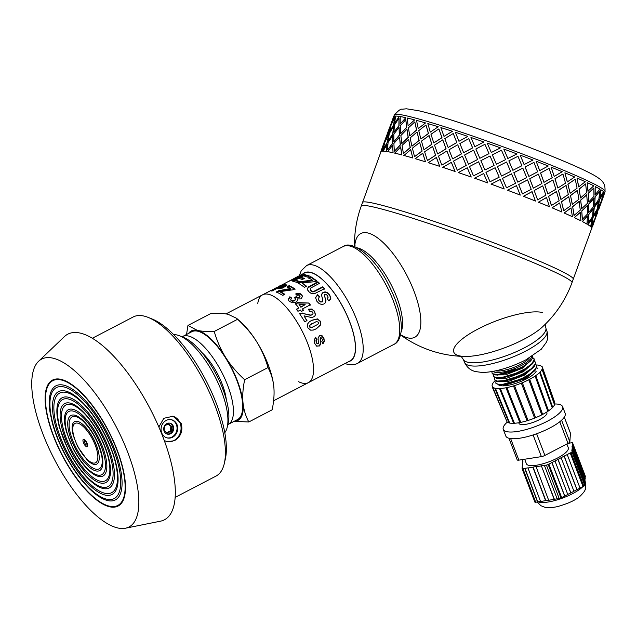 <?xml version="1.0" encoding="UTF-8"?>
<svg xmlns="http://www.w3.org/2000/svg" width="637" height="637" viewBox="0 0 637 637"><rect width="100%" height="100%" fill="white"/><g stroke="black" fill="none" stroke-linecap="round" stroke-linejoin="round"><path stroke-width="0.96" d="M234.384 421.2A50.45 18.616 -117.5 0 0 243.008 402.799A50.45 18.616 -117.5 0 0 225.729 357.54C230.626 365.272 236.932 372.669 244.648 379.74C242.904 388.323 242.363 396.015 243.008 402.799C243.692 409.559 245.619 415.961 248.796 421.981L272.174 409.806C273.91 401.214 274.459 393.531 273.806 386.747L273.751 386.157A50.45 18.616 62.5 0 0 256.528 341.488C251.631 333.756 245.325 326.351 237.609 319.28L236.574 318.285L228.189 314.336C223.953 313.372 218.34 313.014 211.341 313.253L187.963 325.435L197.382 330.38C201.618 331.344 207.232 331.702 214.231 331.463C217.034 341.098 220.864 349.785 225.729 357.54A50.45 18.616 -117.5 0 0 197.382 330.38A50.45 18.616 -117.5 0 0 188.616 333.382M273.806 386.747C273.13 379.978 271.195 373.585 268.018 367.557C265.223 357.93 261.385 349.235 256.528 341.488A50.45 18.616 62.5 0 0 239.902 321.199L236.574 318.285M248.796 421.981L234.137 421.328M186.545 334.465L187.963 325.435M214.231 331.463L237.609 319.28M244.648 379.74L268.018 367.557M257.778 303.371A49.519 18.274 62.5 0 1 262.627 294.812A49.519 18.274 62.5 0 1 301.715 330.285A49.519 18.274 62.5 0 1 308.396 382.638A49.519 18.274 62.5 0 1 298.602 381.714M182.086 336.822A49.511 18.266 62.5 0 1 182.54 336.559A49.511 18.266 62.5 0 1 221.628 372.016A49.511 18.266 62.5 0 1 228.301 424.361L237.545 419.56A49.519 18.274 62.5 0 0 230.873 367.199A49.519 18.274 62.5 0 0 191.777 331.734L182.54 336.559M53.452 435.748A70.627 26.061 -117.5 0 0 117.941 505.69A70.627 26.061 -117.5 0 0 108.417 431.01A70.627 26.061 -117.5 0 0 52.664 380.416A70.627 26.061 -117.5 0 0 53.452 435.748M52.664 380.416L53.277 380.098A70.627 26.061 62.5 0 1 58.142 378.951M122.28 502.044A70.627 26.061 62.5 0 1 118.554 505.372L117.941 505.69M48.938 383.745A71.002 26.205 62.5 0 1 52.799 379.931M118.418 505.858A71.002 26.205 62.5 0 1 113.083 506.837M53.285 435.708A71.002 26.205 62.5 0 1 52.489 380.09A71.002 26.205 62.5 0 1 108.537 430.946A71.002 26.205 62.5 0 1 118.116 506.025A71.002 26.205 62.5 0 1 53.285 435.708M109.405 506.168A70.349 25.966 62.5 0 1 50.793 427.865A70.349 25.966 62.5 0 1 69.911 383.777A70.349 25.966 62.5 0 1 125.075 489.63A70.349 25.966 62.5 0 1 109.405 506.168M42.639 433.264A94.626 34.924 62.5 0 1 38.531 361.338A94.626 34.924 62.5 0 1 116.268 426.917A94.626 34.924 62.5 0 1 125.489 528.208A94.626 34.924 62.5 0 1 42.639 433.264M164.028 430.493L164.569 425.866L168.415 423.86L171.719 426.487L171.186 431.114L167.34 433.112L164.028 430.493M171.186 431.114L170.342 430.915L166.854 432.73M171.719 426.487L170.875 426.288L170.342 430.915M168.057 424.051L170.875 426.288M167.045 434.028A5.606 4.969 102.9 0 0 171.791 431.719A5.606 4.969 102.9 0 0 172.5 426.081A5.606 4.969 102.9 0 0 169.546 423.143M173.336 426.272A5.606 4.969 102.9 0 0 169.975 423.215A5.606 4.969 102.9 0 0 163.876 427.57A5.606 4.969 102.9 0 0 167.467 434.147A5.606 4.969 102.9 0 0 172.5 432.109A5.606 4.969 102.9 0 0 173.336 426.272M166.966 437.858A9.34 8.281 102.9 0 0 175.127 434.243A9.34 8.281 102.9 0 0 176.417 424.672A9.34 8.281 102.9 0 0 171.146 419.664M177.094 424.823A9.34 8.281 102.9 0 0 171.48 419.727A9.34 8.281 102.9 0 0 161.32 426.981A9.34 8.281 102.9 0 0 167.3 437.945A9.34 8.281 102.9 0 0 175.693 434.553A9.34 8.281 102.9 0 0 177.094 424.823M166.87 441.672A13.082 11.593 102.9 0 0 178.344 436.656A13.082 11.593 102.9 0 0 180.175 423.215A13.082 11.593 102.9 0 0 172.723 416.192M158.852 426.981L163.852 418.278L173.057 416.264L181.187 423.454C183.122 430.875 180.876 436.624 174.45 440.7L167.205 441.752L164.306 440.557M38.531 361.338L64.377 336.639A104.635 38.618 62.5 0 1 150.348 409.161A104.635 38.618 62.5 0 1 160.54 521.17L125.489 528.208M92.293 338.279L133.181 316.971A89.69 33.1 62.5 0 1 148.238 317.433A89.69 33.1 62.5 0 1 203.975 381.213A89.69 33.1 62.5 0 1 224.32 463.433A89.69 33.1 62.5 0 1 216.07 476.046L175.191 497.354M148.238 317.433L152.418 319.129A85.955 31.723 62.5 0 1 205.839 380.249A85.955 31.723 62.5 0 1 225.331 459.038L224.32 463.433M173.71 334.664A56.056 20.687 62.5 0 1 179.698 335.85A56.056 20.687 62.5 0 1 214.534 375.711A56.056 20.687 62.5 0 1 227.25 427.101A56.056 20.687 62.5 0 1 224.789 432.69M179.698 335.85L183.878 337.546A52.322 19.309 62.5 0 1 216.389 374.747A52.322 19.309 62.5 0 1 228.253 422.705L227.25 427.101M303.841 278.735L301.142 277.915L300.887 277.238L304.438 278.425L302.368 279.508L298.809 278.321L295.464 280.073L295.727 280.742L298.872 281.753M293.307 281.14L304.653 275.216L308.945 276.347M295.464 280.073L299.438 281.458L297.368 282.541L292.072 280.965L304.375 274.539L309.526 276.044L307.44 277.127L303.61 275.813L300.887 277.238M304.653 275.216L304.375 274.539M307.416 290.13L307.504 288.672L308.396 287.542L317.919 282.326L319.583 283.855M317.919 282.326L317.839 281.761L319.535 283.314L310.88 287.94L310.195 289.079L310.888 290.966L312.409 291.881L313.906 291.794L322.871 287.215L324.559 289.118M308.396 287.542L308.324 286.976L317.839 281.761M307.504 288.672L308.324 286.976M322.871 287.215L324.583 288.657L314.861 293.522L312.807 293.745L310.8 293.155L308.794 291.619L307.281 289.118M307.36 289.588L307.432 288.115M313.906 291.794L313.906 291.308L322.871 286.73M312.409 291.881L312.401 291.38L313.906 291.308M310.888 290.966L310.864 290.456L312.401 291.38M310.195 289.079L310.864 290.456M271.513 290.193L262.627 294.812A49.519 18.274 62.5 0 1 301.715 330.285A49.519 18.274 62.5 0 1 308.396 382.638L350.286 360.805A49.519 18.274 62.5 0 0 343.606 308.451A49.519 18.274 62.5 0 0 304.518 272.986L271.601 290.368M280.559 285.48L279.277 286.14M273.321 289.381L276.155 287.805M272.007 290.146L273.265 289.278M282.868 285.631L286.913 285.599M277.286 288.545L279.006 287.645M278.91 287.438L279.205 288.107L282.127 287.948L284.134 286.857L283.879 285.806L283.019 285.647L278.91 287.438L281.873 287.279L283.879 285.806M283.234 287.486L282.979 286.817M282.127 287.948L281.873 287.279M281.108 288.187L280.845 287.51M276.824 288.529L272.182 290.95L270.964 291.005L283.274 284.588L286.658 284.93L286.443 285.822L282.318 288.123L276.824 288.529M286.769 285.217L286.443 285.822M283.576 285.265L283.274 284.588M288.274 299.804L289.931 297.328L291.746 298.602M295.926 294.358L300.075 294.095L301.699 295.114L301.659 294.589L302.535 296.364L301.03 298.912L297.224 298.944L297.503 300.186M301.699 295.114L302.535 296.611M294.254 298.044L296.356 297.216L297.758 297.997L299.271 297.734L300.011 296.953L299.677 295.56L298.554 295.074L296.969 295.369L295.855 293.792L298.1 293.283L300.019 293.553L301.659 294.589M289.931 297.328L289.859 296.762L291.698 298.068L290.767 299.159L291.133 300.712L290.814 299.693L291.133 300.712L292.526 301.277L294.358 300.855L295.441 299.772L295.138 298.164L294.214 297.511L296.316 296.683L297.734 297.479L299.255 297.232L299.987 296.444L299.677 295.56M288.282 299.422L289.859 296.762M297.224 298.944L297.375 300.744L295.91 302.225L292.335 302.766L289.158 301.229L288.235 299.533M300.075 294.095L300.019 293.553M298.164 293.84L298.1 293.283M299.271 297.734L299.255 297.232M297.758 297.997L297.734 297.479M296.356 297.216L296.316 296.683M294.358 300.855L295.417 299.263L295.138 298.164M292.526 301.277L292.502 300.768L294.342 300.353M290.767 299.159L291.101 300.194L292.502 300.768M308.284 309.526L311.931 309.311L314.543 311.557L315.331 314.949L314.646 316.39M299.398 313.834L302.272 313.356L310.163 315.243L311.907 314.981L312.863 313.914M311.907 314.981L312.679 314.304M315.331 314.949L314.75 316.286L311.955 317.608L304.048 315.841L306.787 320.833M314.543 311.557L315.522 314.726M311.931 309.311L314.71 311.294M313.03 313.667L312.711 312.257L311.517 311.318L309.709 311.597L308.412 309.192L312.066 309.001M310.163 315.243L312.09 314.734M302.272 313.356L310.338 314.997M304.048 315.841L306.986 320.618L304.797 321.773L299.517 313.5L302.408 313.038M296.269 277.39L297.224 276.904M295.186 277.923L297.176 276.816M293.983 278.512L296.221 277.31M299.892 275.407L299.414 275.702M298.944 276.028L299.892 275.399M309.263 321.86L311.628 320.419L317.33 319.049L320.164 321.335L320.387 324.981L316 328.907L313.133 330.093M311.724 323.723L310.171 324.806L309.407 325.953L309.558 326.9L310.243 327.569L312.727 327.203M317.823 324.368L318.604 323.198L318.452 322.234L316.478 321.518L310.41 324.663L309.646 325.825L309.805 326.781L311.764 327.514L317.823 324.368M317.33 319.049L320.411 321.215L320.658 324.91L316.278 328.851L313.285 330.07L310.625 330.165L307.846 327.808L307.567 323.986L309.383 321.757L311.843 320.236L317.552 318.89M295.401 304.16L297.463 303.077L308.961 303.029L310.299 304.82L302.495 308.913L303.403 310.681M308.881 303.427L310.203 305.187M296.332 309.638L298.88 307.942L295.425 303.698L297.487 302.615L308.961 303.029M299.016 304.422L300.879 307.249L305.155 304.653L299.016 304.422L300.951 306.851L305.155 304.653M302.495 308.913L303.523 310.338L301.444 311.421L300.425 310.004L297.949 311.302L296.404 309.24L298.88 307.942M297.463 303.077L297.487 302.615M300.879 307.249L300.951 306.851M287.375 287.343L289.461 286.26L289.238 285.599L294.875 288.8L292.948 289.803L280.376 291.555L280.575 292.208L284.954 294.883M289.461 286.26L295.011 289.405M276.737 292.526L278.974 291.348L290.846 289.118L290.679 288.489L287.16 286.69L289.238 285.599M280.376 291.555L284.827 294.27L282.748 295.361L276.506 291.865L278.751 290.687L290.679 288.489M278.974 291.348L278.751 290.687M320.992 335.341L323.58 338.167L324.337 341.512L322.991 343.741L321.804 341.591L322.402 340.588L322.25 339.218L321.454 337.913L320.53 337.785L321.112 337.817L320.196 338.255L320.26 344.275L318.747 345.963L316.302 346.002M323.97 341.36L322.625 343.566M315.331 337.252L316.693 339.601L315.888 340.811L316.884 343.654L318.373 343.383L318.086 337.849L319.639 335.643L321.98 335.619L323.93 338.287L324.337 341.512M318.747 345.963L316.669 346.162L314.686 343.383L314.256 339.863L315.657 337.299L317.027 339.688L316.239 340.899L316.39 342.491L317.242 343.789L317.982 343.797M320.26 344.275L320.634 344.442L319.121 346.146M320.387 340.954L320.634 344.442M320.196 338.255L320.737 341.082M321.454 337.913L320.538 338.351M321.279 295.027L322.991 292.781L325.109 292.303L327.386 292.956L329.433 294.875L330.834 298.315L328.931 300.927L327.187 298.594L328.095 297.232L327.458 295.56L325.865 294.262L324.83 294.31L324.337 295.027L325.833 300.847L325.459 302.798M327.068 298.928L327.983 297.583M328.095 297.232L327.959 297.67M330.707 298.634L330.452 299.438M315.482 297.973L317.664 294.636L319.551 296.587L318.285 298.697L318.914 300.6L320.618 301.994L322.203 301.938L322.832 299.852L321.343 294.613L323.039 292.351L325.165 291.881L327.458 292.55L329.528 294.501L330.834 298.315M317.616 295.074L319.479 296.985M325.833 300.847L325.603 302.495L323.962 304.008L321.597 304.47L319.137 303.586L316.9 301.309L315.546 297.551L317.664 294.636M324.958 297.893L325.961 300.521M324.337 295.027L325.061 297.535M327.386 292.956L327.458 292.55M325.109 292.303L325.165 291.881M322.991 292.781L323.039 292.351M322.203 301.938L322.895 300.975M320.618 301.994L322.322 301.604M318.914 300.6L320.73 301.651M318.365 298.307L319.018 300.234M308.857 278.401L310.944 277.31L310.76 276.665L316.613 280.71L314.686 281.721L301.962 282.844L306.66 286.793M310.944 277.31L316.708 281.291M298.196 283.505L300.441 282.334L312.48 280.71L312.353 280.105L308.674 277.756L310.76 276.665M301.962 282.844L306.564 286.212L304.494 287.295L298.005 282.86L300.25 281.689L312.353 280.105M300.441 282.334L300.25 281.689M303.18 274.515L289.692 281.068L303.18 274.515M401.382 335.189A58.461 21.57 -117.5 0 0 407.799 337.881A58.461 21.57 -117.5 0 0 403.739 269.682A58.461 21.57 -117.5 0 0 354.793 245.778M354.522 246.137A112.112 112.112 0 0 1 361.243 206.085A112.112 7.134 20 0 1 517.172 255.955A112.112 7.134 20 0 1 572.002 282.605A112.112 112.112 0 0 1 542.318 327.044L542.318 327.044A50.45 14.078 159.1 0 1 465.344 356.449A50.45 14.078 159.1 0 1 465.305 356.449A50.45 14.078 159.1 0 1 473.745 331.351A50.45 14.078 159.1 0 1 542.501 312.496M545.336 324.185L545.742 327.418A44.287 12.358 159.1 0 1 508.796 354.793A44.287 12.358 159.1 0 1 463.003 359.013L461.156 356.33M348.877 361.545A49.702 18.346 -117.5 0 0 343.669 308.419A49.702 18.346 -117.5 0 0 303.108 273.719M361.243 206.085L362.509 202.582A112.112 7.134 20 0 1 518.446 252.451A112.112 7.134 20 0 1 573.276 279.102L591.757 228.205M604.601 192.828L605.094 191.466A112.112 7.134 -160 0 0 550.264 164.808A112.112 7.134 -160 0 0 394.335 114.947L393.833 116.308M381.022 151.606L362.509 202.582A112.112 7.134 20 0 1 518.446 252.451A112.112 7.134 20 0 1 573.276 279.102L572.002 282.605M534.172 190.503L537.62 199.883L545.885 195.185L542.708 185.861L534.172 190.503L537.62 199.883M549.078 168.335L540.534 172.977L543.982 182.357L552.247 177.651L549.078 168.335L540.614 172.993L543.982 182.357M399.264 116.444L394.622 123.148L399.264 116.444M405.793 117.71L400.195 124.04L405.793 117.71M395.195 116.125L391.556 123.212L395.195 116.125M414.623 119.891L408.134 125.863L414.623 119.891M425.532 122.941L418.262 128.578L425.532 122.941M438.248 126.771L430.309 132.114L438.248 126.771M452.469 131.302L443.989 136.382L452.469 131.302M467.829 136.414L458.959 141.287L467.829 136.414M483.961 141.979L474.86 146.693L483.961 141.979M500.467 147.872L491.302 152.498L500.467 147.872A112.295 7.15 20 0 0 487.225 143.118L491.294 152.482M503.779 149.074L507.832 158.502L516.965 153.931A112.295 7.15 20 0 0 503.787 149.058L507.856 158.502M520.23 155.149L524.092 164.601L533.026 160.022A112.295 7.15 20 0 0 520.23 155.149L524.14 164.601M536.147 161.233L539.666 170.628L548.25 165.994A112.295 7.15 20 0 0 536.147 161.233L539.738 170.644M551.156 167.165L554.182 176.449L562.264 171.695A112.295 7.15 20 0 0 551.156 167.165L554.278 176.473M564.884 172.794L567.28 181.911L574.717 176.99A112.295 7.15 20 0 0 564.884 172.794L567.392 181.943M576.995 177.986L578.627 186.88L585.307 181.736A112.295 7.15 20 0 0 576.995 177.986L578.77 186.92M587.179 182.604L587.959 191.235L593.78 185.821A112.295 7.15 20 0 0 587.179 182.604L588.11 191.283M595.197 186.545L595.038 194.866L599.919 189.149A112.295 7.15 20 0 0 595.197 186.545L595.205 194.922M600.85 189.715L599.696 197.693L603.573 191.633A112.295 7.15 20 0 0 600.85 189.715L599.871 197.757M603.995 192.024L601.806 199.636L604.648 193.21A112.295 7.15 20 0 0 603.995 192.024L601.989 199.7M405.785 119.581L406.756 127.456L400.697 133.603L406.605 127.392L405.785 119.581L400.243 125.935L400.697 133.603M407.011 129.43L408.261 137.417L401.923 143.452L408.118 137.361L407.011 129.43M408.628 139.439L410.292 147.601L403.532 153.461L410.156 147.545L408.628 139.439M410.754 149.663L412.808 157.992A112.112 7.134 -160 0 0 403.922 155.492L410.754 149.663M414.846 121.858L416.654 130.075L409.758 135.88L416.518 130.02L414.846 121.858L408.421 127.846L409.758 135.88M417.116 132.138L419.17 140.466L412.028 146.16L419.042 140.411L417.116 132.138M419.727 142.569L422.14 151.057L414.639 156.591L422.028 151.001L419.727 142.569M422.785 153.198L425.524 161.83A112.112 7.134 -160 0 0 415.213 158.701L422.785 153.198M425.97 124.987L428.502 133.531L420.882 139.009L428.39 133.475L425.97 124.987L418.748 130.649L420.882 139.009M429.147 135.665L431.886 144.304L424.059 149.687L431.782 144.257L429.147 135.665M432.611 146.478L435.644 155.253L427.523 160.5L435.557 155.205L432.611 146.478M436.441 157.458L439.737 166.361A112.112 7.134 -160 0 0 428.255 162.682L436.441 157.458M438.877 128.905L442.006 137.719L433.781 142.927L441.919 137.68L438.877 128.905L430.97 134.264L433.781 142.927M442.803 139.933L446.099 148.827L437.715 153.955L446.027 148.787L442.803 139.933M446.959 151.073L450.478 160.086L441.863 165.094L450.415 160.046L446.959 151.073M451.386 162.355L455.105 171.472A112.112 7.134 -160 0 0 442.731 167.34L451.386 162.355M517.969 156.296L508.844 160.866L512.873 170.318L521.894 165.747L517.969 156.296L508.867 160.858L512.873 170.318M522.818 168.104L513.828 172.675L517.73 182.126L526.664 177.556L522.818 168.104M527.532 179.905L518.685 184.491L522.444 193.927L531.218 189.332L527.532 179.905M532.03 191.665L523.359 196.284A112.112 7.134 -160 0 1 535.438 201.037L532.03 191.665M533.957 162.387L525.047 166.958L528.869 176.409L537.588 171.799L533.957 162.387L525.095 166.966L528.869 176.409M538.392 174.14L529.729 178.75L533.304 188.162L541.888 183.528L538.392 174.14M546.546 197.478L538.345 202.2A112.112 7.134 -160 0 1 549.428 206.73L546.546 197.478M552.908 179.953L544.707 184.674L547.82 193.974L555.894 189.229L552.908 179.953M556.475 191.498L548.561 196.292L551.379 205.52L559.159 200.695L556.475 191.498M559.644 202.94L552.048 207.821A112.112 7.134 -160 0 1 561.866 212.01L559.644 202.94M562.941 174.005L554.923 178.766L557.853 188.026L565.521 183.169L562.941 174.005L555.026 178.79L557.853 188.026M566.006 185.415L558.41 190.288L560.91 199.437L568.355 194.516L566.006 185.415M568.737 196.729L561.5 201.706L563.641 210.751L570.72 205.727L568.737 196.729M570.991 207.909L564.135 212.997A112.112 7.134 -160 0 1 572.44 216.747L570.991 207.909M603.159 193.584L599.385 199.684L598.063 207.606L601.256 201.3L603.159 193.584L599.56 199.739L598.063 207.606M600.54 203.147L597.458 209.485L595.619 217.233L600.54 203.147M595.906 216.588L594.289 220.951M591.845 227.831L591.829 228.468A112.295 7.15 -160 0 1 591.59 228.659M602.268 199.062L600.651 203.426M594.17 220.673L591.088 227.011A112.112 7.134 -160 0 1 591.749 228.205L594.17 220.673M596.622 211.046L593.023 217.209L591.701 225.132L594.886 218.825L596.622 211.046M598.422 201.196L594.313 207.184L593.501 215.282L597.203 209.159L598.422 201.196M599.759 191.188L594.982 196.944L594.663 205.21L598.876 199.262L599.759 191.188L595.149 197L594.663 205.21M592.06 218.73L587.951 224.71A112.112 7.134 -160 0 1 590.666 226.629L592.06 218.73M593.222 208.657L588.62 214.47L588.134 222.679L592.514 216.787L593.222 208.657M593.772 198.378L588.676 204.023L588.676 212.4L593.549 206.675L593.772 198.378M593.859 187.939L588.134 193.385L588.771 201.961L593.971 196.347L593.859 187.939L588.293 193.433L588.771 201.961M587.402 215.903L582.314 221.549A112.112 7.134 -160 0 1 587.019 224.144L587.402 215.903M587.338 205.417L581.772 210.911L582.25 219.439L587.601 213.873L587.338 205.417M586.685 194.739L580.665 200.09L581.597 208.761L587.418 203.346L586.685 194.739M585.618 183.926L579.025 189.093L580.53 197.948L586.637 192.629L585.618 183.926L579.16 189.133L580.53 197.948M580.323 212.264L574.303 217.615A112.112 7.134 -160 0 1 580.896 220.824L580.323 212.264M579.113 201.411L572.655 206.619L574.017 215.433L580.275 210.154L579.113 201.411M577.361 190.383L570.497 195.471L572.265 204.405L578.945 199.262L577.361 190.383M575.227 179.244L567.862 184.181L570.139 193.266L577.082 188.202L575.227 179.244L567.981 184.212L570.139 193.266M516.456 185.63L507.466 190.208A112.112 7.134 -160 0 1 520.246 195.073L516.456 185.63M511.567 173.821L502.482 178.392L506.479 187.843L515.532 183.273L511.567 173.821M501.494 176.027L510.603 171.457L506.582 162.005L497.425 166.591L501.494 176.027L497.425 166.591M504.321 160.269L496.398 164.242L505.571 159.64L501.494 150.213L492.313 154.823L496.398 164.242L492.313 154.823M500.196 179.538L491.047 184.125A112.112 7.134 -160 0 1 504.209 188.982L500.196 179.538M490.036 181.76L497.983 177.779L490.036 181.776L485.951 172.356L490.036 181.776M490.028 156.001L490.84 157.865L490.02 155.985L480.863 160.643L484.932 170.007L494.105 165.397L490.832 157.849M484.948 144.288L489.009 153.66L479.852 158.31L489.001 153.644L484.948 144.288L475.847 149.01L479.852 158.31M483.666 173.527L484.47 175.39L483.666 173.527M484.47 175.374L487.743 182.923A112.112 7.134 -160 0 0 474.517 178.193L483.658 173.511M478.602 161.838L482.647 171.186L473.514 175.86L482.639 171.17L478.602 161.838M473.625 150.228L477.599 159.513L468.529 164.25L477.575 159.489L473.625 150.228M468.728 138.675L472.646 147.911L463.64 152.697L472.606 147.888L468.728 138.675L459.882 143.556L463.64 152.697M467.263 167.754L471.237 177.038A112.112 7.134 -160 0 0 458.282 172.547L467.263 167.754M462.414 156.232L466.276 165.437L457.326 170.254L466.244 165.413L462.414 156.232M457.748 144.822L461.467 153.939L452.66 158.844L461.411 153.907L457.748 144.822M453.241 133.507L456.848 142.561L448.153 147.529L456.777 142.521L453.241 133.507L444.801 138.603L448.153 147.529M400.649 146.956L401.899 154.95A112.112 7.134 -160 0 0 394.653 153.127L400.649 146.956M399.582 137.17L400.386 144.981L394.486 151.192L400.243 144.917L399.582 137.17M399.08 127.607L399.431 135.235L393.985 141.629L399.28 135.179L399.08 127.607M399.009 118.219L399.049 125.72L393.921 132.241L398.889 125.664L399.009 118.219L394.43 124.948L393.921 132.241M392.718 145.132L393.069 152.769A112.112 7.134 -160 0 0 387.654 151.678L392.718 145.132M392.806 135.808L392.687 143.253L387.718 149.83L392.527 143.19L392.806 135.808M393.515 126.715L392.902 133.969L388.252 140.673L392.734 133.905L393.515 126.715M394.677 117.805L393.73 124.932L389.581 131.827L393.562 124.868L394.677 117.805L391.11 124.916L389.581 131.827M387.153 144.249L386.54 151.502A112.112 7.134 -160 0 0 383.076 151.168L387.153 144.249M388.482 135.394L387.368 142.457L383.219 149.353L387.2 142.393L388.482 135.394M390.457 126.787L388.825 133.651L385.194 140.745L388.658 133.587L390.457 126.787M392.089 121.293L389.597 128.26M384.095 144.312L382.463 151.184A112.112 7.134 -160 0 0 381.045 151.614L384.095 144.312M385.727 138.818L383.235 145.793M380.95 151.821L381.483 149.91M381.444 149.894L386.532 135.872L381.619 149.958M386.563 135.888L387.845 132.385M382.463 151.184L383.92 144.249M392.981 118.378L387.981 132.432M390.282 126.723L385.194 140.745M388.315 135.331L384.748 142.441L383.219 149.353M387.806 132.369L393.674 116.762M386.54 151.502L386.985 144.185M393.348 126.652L389.271 133.579L388.252 140.673M392.647 135.745L388.068 142.473L387.551 149.767M395.02 116.061A112.295 7.15 20 0 0 393.594 116.499L391.556 123.212M393.069 152.769L392.559 145.069M398.921 127.543L393.849 134.089L393.825 141.565M399.423 137.106L393.881 143.46L394.335 151.128M399.096 116.38A112.295 7.15 20 0 0 395.633 116.045L394.622 123.148M382.288 151.12A112.295 7.15 -160 0 0 380.87 151.55M386.372 151.439A112.295 7.15 -160 0 0 382.901 151.104M392.91 152.705A112.295 7.15 -160 0 0 387.487 151.614M401.899 154.95L400.498 146.9M406.868 129.367L400.864 135.538L401.772 143.389M408.484 139.384L402.058 145.379L403.396 153.406M405.642 117.646A112.295 7.15 20 0 0 400.211 116.555L400.195 124.04M412.808 157.992L410.626 149.607M416.988 132.082L410.148 137.903L411.892 146.104M419.608 142.513L412.386 148.174L414.512 156.535M414.48 119.836A112.295 7.15 20 0 0 407.234 118.012L408.134 125.863M425.524 161.83L422.673 153.143M429.035 135.617L421.455 141.119L423.947 149.639M432.507 146.43L424.608 151.789L427.419 160.452M425.412 122.885A112.295 7.15 20 0 0 416.51 120.377L418.262 128.578M439.737 166.361L436.353 157.419M442.715 139.885L434.522 145.109L437.627 153.907M446.879 151.033L438.431 156.129L441.791 165.055M438.152 126.723A112.295 7.15 20 0 0 427.825 123.594L430.309 132.114M401.756 154.887A112.295 7.15 -160 0 0 394.502 153.071M412.68 157.944A112.295 7.15 -160 0 0 403.778 155.436M425.42 161.782A112.295 7.15 -160 0 0 415.093 158.653M439.657 166.321A112.295 7.15 -160 0 0 428.16 162.634M455.105 171.472L451.322 162.316M457.692 144.79L449.021 149.775L452.596 158.812M462.366 156.2L453.52 161.081L457.278 170.222M452.389 131.262A112.295 7.15 20 0 0 440.884 127.583L443.989 136.382M471.237 177.038L467.224 167.73M473.586 150.197L464.596 154.99L468.498 164.219M478.578 161.814L469.485 166.536L473.49 175.844M467.781 136.382A112.295 7.15 20 0 0 455.383 132.241L458.959 141.287M483.937 141.963A112.295 7.15 20 0 0 470.958 137.465L474.86 146.693M484.932 170.007L494.105 165.381M497.983 177.779L499.201 177.174L495.132 167.738L485.951 172.356M502.482 178.392L506.511 187.843M455.049 171.441A112.295 7.15 -160 0 0 442.659 167.3M471.213 177.014A112.295 7.15 -160 0 0 458.234 172.523M506.582 162.005L503.079 163.757M487.743 182.915A112.295 7.15 -160 0 0 474.501 178.177M500.22 179.53L496.709 181.29M511.599 173.821L502.505 178.392M504.241 188.982A112.295 7.15 -160 0 0 491.055 184.117M513.828 172.675L517.77 182.134M518.685 184.491L522.499 193.935M522.866 168.112L513.868 172.675M527.595 179.913L518.733 184.491M529.729 178.75L533.376 188.17M538.464 174.148L529.785 178.766M542.708 185.861L534.244 190.519M544.707 184.674L547.916 193.998M548.561 196.292L551.491 205.552M553.004 179.976L544.794 184.69M556.579 191.53L548.656 196.315M558.41 190.288L561.03 199.469M561.5 201.706L563.769 210.791M516.503 185.638L507.466 190.208M520.302 195.081A112.295 7.15 -160 0 0 507.498 190.208M532.102 191.681L523.359 196.284M535.518 201.053A112.295 7.15 -160 0 0 523.423 196.292M546.642 197.502L538.345 202.2M566.126 185.447L558.522 190.32M549.532 206.754A112.295 7.15 -160 0 0 538.432 202.224M559.756 202.972L552.048 207.821M568.865 196.769L561.619 201.746M561.985 212.041A112.295 7.15 -160 0 0 552.16 207.853M570.497 195.471L572.4 204.445M572.655 206.619L574.16 215.473M577.496 190.423L570.625 195.511M579.256 201.451L572.798 206.667M580.665 200.09L581.748 208.809M581.772 210.911L582.409 219.494M586.844 194.787L580.817 200.137M587.497 205.464L581.931 210.958M588.676 204.023L588.843 212.447M588.62 214.47L588.301 222.735M593.931 198.425L588.835 204.079M593.397 208.713L588.787 214.526M594.313 207.184L593.501 215.282M593.023 217.209L591.701 225.132M571.134 207.949L564.135 212.997M572.583 216.787A112.295 7.15 -160 0 0 564.263 213.037M580.474 212.312L574.303 217.615M581.048 220.872A112.295 7.15 -160 0 0 574.455 217.663M587.569 215.959L582.314 221.549M598.597 201.26L594.488 207.24M587.187 224.2A112.295 7.15 -160 0 0 582.473 221.604M592.235 218.786L587.951 224.71M596.797 211.11L593.198 217.273M590.841 226.684A112.295 7.15 -160 0 0 588.118 224.765M597.458 209.485L595.619 217.233M594.878 219.064L592.346 226.557M597.442 212.535L592.521 226.621M600.715 203.211L597.633 209.549M597.617 212.599L595.054 219.128M601.24 201.539L598.716 209.032M603.94 195.057L598.891 209.095M603.98 195.073L601.416 201.603M594.345 220.736L591.088 227.011M591.924 228.269A112.295 7.15 -160 0 0 591.263 227.075M535.55 364.245L536.641 365.471L535.988 368.512L530.892 373.354L522.26 378.322L512.18 382.288L503.079 384.366L497.155 384.135L495.793 382.988L496.04 381.252M536.832 367.597L537.923 368.823M495.96 383.426L500.316 385.035L508.398 383.88L518.438 380.568L527.985 375.846L534.706 370.782L536.808 365.909M534.276 360.884L535.359 362.119L535.287 364.022L531.401 368.632L523.55 373.68L513.621 378.02L504.018 380.671L497.059 381.077L494.511 379.636L494.758 377.9M494.527 379.676L495.809 381.157L501.502 381.547L510.532 379.58L520.684 375.671L529.482 370.694L533.551 367.294L534.777 365.797L535.526 362.541M532.699 357.373L534.22 359.634L531.616 363.95L524.681 368.99L515.086 373.632L505.157 376.817L497.282 377.852L493.364 376.547L493.476 374.548M493.396 376.714L496.677 378.282L503.111 377.765L512.809 375.042L522.762 370.638L530.549 365.558L534.252 360.956L534.26 359.244M495.132 374.906L505.571 374.843L522.205 368.29L531.736 359.666M496.542 374.978L521.95 367.629L530.732 360.876L523.049 366.474L513.748 370.853A22.207 6.195 159.1 0 1 497.043 374.492M496.422 378.259L506.861 378.187L523.487 371.642L532.994 363.122M496.677 378.282L498.723 378.458L523.232 370.981L532.261 363.958M497.696 381.611L508.135 381.539L524.761 374.994L534.268 366.482M497.967 381.635L500.005 381.81L524.514 374.333L533.551 367.294M503.079 385.855L526.043 378.346L535.55 369.834M500.379 385.035L525.796 377.685L534.825 370.662M498.97 384.963L500.093 385.568M532.357 356.115L532.596 357.986L530.732 360.876M497.457 375.105L492.425 373.887L491.955 372.932L492.68 373.768L497.035 374.492C502.458 373.76 508.764 371.61 515.962 368.043A20.742 5.789 -20.9 0 0 531.553 356.624M491.955 372.932L492.051 371.498M493.046 371.323A20.742 5.789 -20.9 0 0 494.973 372.271A20.742 5.789 -20.9 0 0 515.962 368.043M495.419 374.93L505.045 373.696L513.748 370.853M583.811 486.142A1.871 0.518 -20.9 0 0 584.726 485.354L571.922 451.824A1.871 0.518 159.1 0 1 571.007 452.62L583.811 486.142L580.012 488.022M571.922 451.824L584.726 485.354M561.141 457.748L573.945 491.278L570.863 492.879L558.06 459.357L564.095 456.116L567.241 454.579L580.044 488.101L573.913 491.199M570.863 492.879L567.75 494.408M564.772 496.056L551.968 462.526L554.978 460.957L567.782 494.487L561.659 497.585M548.178 464.5L548.887 464.134L561.691 497.656L560.982 498.023L548.178 464.5A1.871 0.518 159.1 0 1 546.427 465.098L544.388 465.416L557.192 498.938L559.23 498.62A1.871 0.518 -20.9 0 0 560.982 498.023M557.144 498.819L548.672 500.276L536.051 466.595L533.05 467.064L545.853 500.586L540.566 501.542L527.946 467.861L524.944 468.33L537.747 501.852L535.741 502.298L522.945 468.768A1.871 0.518 159.1 0 1 522.109 468.649A1.871 0.518 159.1 0 1 522.101 468.577L522.236 466.746L522.523 467.494M548.624 500.149L545.853 500.586M584.87 483.427L572.066 449.897L572.225 447.803L585.021 481.333L584.495 483.817M567.925 443.432L571.747 442.707A1.871 0.518 159.1 0 1 572.575 442.834A1.871 0.518 159.1 0 1 572.591 442.898L585.387 476.428A1.871 0.518 -20.9 0 0 585.379 476.357A1.871 0.518 -20.9 0 0 585.339 476.301M585.387 476.428L584.965 477.503M585.108 480.194L572.305 446.664L572.448 444.73L585.252 478.252L584.734 480.585M522.236 466.746L522.77 459.627A1.871 0.518 159.1 0 1 522.794 459.524M522.706 460.44L522.993 461.188M522.149 468.705L534.897 502.099A1.871 0.518 -20.9 0 0 534.905 502.171A1.871 0.518 -20.9 0 0 535.741 502.298M522.945 468.768L524.761 468.49L537.564 502.012M540.518 501.423L537.747 501.852M535.199 434.251A3.734 1.043 159.1 0 1 534.419 434.522A31.762 8.862 -20.9 0 0 535.199 434.251A31.762 8.862 -20.9 0 0 549.819 428A31.762 8.862 -20.9 0 0 560.783 420.922A31.762 8.862 -20.9 0 0 561.189 420.563A3.734 1.043 159.1 0 1 560.783 420.922M533.105 434.952L541.386 456.625A3.734 1.043 -20.9 0 0 544.898 455.431L536.617 433.749M559.756 421.758L568.013 443.384L544.898 455.431M541.386 456.625L518.876 460.137L510.643 438.59M517.188 459.755A3.734 1.043 -20.9 0 0 517.212 459.89A3.734 1.043 -20.9 0 0 518.876 460.137M564.294 417.163L570.449 433.264A3.734 1.043 -20.9 0 0 570.426 433.128A3.734 1.043 -20.9 0 0 570.354 433.009M570.449 433.264L569.836 441.799L561.595 420.205M568.013 443.384A3.734 1.043 -20.9 0 0 569.836 441.799M509.504 438.399A3.734 1.043 159.1 0 1 509.13 438.312A31.762 8.862 -20.9 0 0 509.504 438.399A31.762 8.862 -20.9 0 0 534.419 434.522M507.331 422.084A31.762 8.862 -20.9 0 0 503.262 429.346L505.818 436.05A31.762 8.862 -20.9 0 0 509.13 438.312M561.189 420.563A31.762 8.862 -20.9 0 0 565.17 413.381L562.614 406.677A31.762 8.862 -20.9 0 0 554.739 403.977M567.241 454.579L570.187 452.939L582.99 486.469M570.187 452.939L583.126 486.501M570.322 452.971L571.007 452.62M572.066 449.897L571.978 451.036M571.715 450.017L584.519 483.547M572.305 446.664L572.225 447.803M571.954 446.784L584.758 480.314M585.339 477.113L572.536 443.591L572.448 444.73M572.185 443.71L584.989 477.232M572.536 443.591L572.591 442.898M522.467 463.672L522.746 464.421M527.762 468.02L532.866 467.216L545.67 500.746M535.868 466.746L541.386 465.886L554.19 499.408M541.386 465.886L554.373 499.257M541.569 465.727L544.388 465.416M551.968 462.526L548.887 464.134M551.841 462.502L564.645 496.024M558.06 459.357L554.978 460.957M557.932 459.325L570.736 492.855M564.095 456.116L576.899 489.638M564.231 456.148L577.026 489.67M518.749 422.753L518.972 423.342A14.946 4.172 -20.9 0 0 539.674 419.56A14.946 4.172 -20.9 0 0 546.904 412.68L546.673 412.091M524.673 459.237L526.393 463.736A22.422 6.259 -20.9 0 0 557.455 458.059A22.422 6.259 -20.9 0 0 568.292 447.739L566.858 443.989M503.262 429.346A31.762 8.862 -20.9 0 0 547.255 421.296A31.762 8.862 -20.9 0 0 562.614 406.677M495.1 380.695A26.722 7.453 -20.9 0 0 494.718 381.061L494.288 381.499A26.722 7.453 -20.9 0 0 492.361 384.254L492.234 384.613A26.722 7.453 -20.9 0 0 492.25 386.356A26.722 7.453 -20.9 0 0 492.433 386.707L492.616 386.954A26.722 7.453 -20.9 0 0 494.933 388.196L495.411 388.307A26.722 7.453 -20.9 0 0 499.607 388.562L500.332 388.522A26.722 7.453 -20.9 0 0 506.001 387.774L506.909 387.591A26.722 7.453 -20.9 0 0 513.494 385.911L514.489 385.6A26.722 7.453 -20.9 0 0 521.353 383.148L522.332 382.749A26.722 7.453 -20.9 0 0 528.798 379.771L529.673 379.31A26.722 7.453 -20.9 0 0 535.104 376.093L535.789 375.623A26.722 7.453 -20.9 0 0 539.666 372.486L540.088 372.048A26.722 7.453 -20.9 0 0 542.015 369.293L542.143 368.942A26.722 7.453 -20.9 0 0 542.167 367.294A26.722 7.453 -20.9 0 0 541.944 366.84L541.761 366.594A26.722 7.453 -20.9 0 0 539.443 365.351L538.966 365.248A26.722 7.453 -20.9 0 0 536.378 364.977M498.628 384.923A20.551 5.733 -20.9 0 0 499.408 385.345A20.551 5.733 -20.9 0 0 526.457 378.904A20.551 5.733 -20.9 0 0 536.155 371.315M554.723 404.057A25.695 7.166 -20.9 0 0 554.652 402.863L542.167 367.294M554.628 404.431L554.501 404.79A25.695 7.166 -20.9 0 1 552.725 407.354M540.088 372.048L552.773 407.473L552.231 407.863A25.695 7.166 -20.9 0 1 548.545 410.849L547.844 411.327A25.695 7.166 -20.9 0 1 542.652 414.408L541.776 414.862A25.695 7.166 -20.9 0 1 535.598 417.713L534.61 418.111A25.695 7.166 -20.9 0 1 528.049 420.46L527.062 420.762A25.695 7.166 -20.9 0 1 520.763 422.379L519.864 422.57L506.001 387.774L519.864 422.57M499.607 388.562L513.693 423.382L514.441 423.271A25.695 7.166 -20.9 0 0 519.848 422.554M509.218 422.952L509.696 423.064A25.695 7.166 -20.9 0 0 513.661 423.31M492.226 386.954L507.012 421.774A25.695 7.166 -20.9 0 0 509.043 422.904M542.015 369.293L554.501 404.79M539.666 372.486L552.231 407.863M548.529 410.865L535.789 375.623M535.104 376.093L547.844 411.327M542.652 414.408L529.673 379.31M528.798 379.771L541.776 414.862M535.598 417.713L522.332 382.749M521.353 383.148L534.61 418.111M528.049 420.46L514.489 385.6M513.494 385.911L527.062 420.762M520.763 422.379L506.909 387.591M514.441 423.271L500.332 388.522M509.696 423.064L495.411 388.307M507.012 421.774L492.616 386.954M201.69 352.357A37.368 13.791 62.5 0 1 226.318 399.622M86.728 446.784A4.156 1.537 -117.5 0 0 86.21 441.56A4.156 1.537 -117.5 0 0 82.961 440.82A4.156 1.537 -117.5 0 0 86.728 446.784M86.489 445A2.381 0.884 62.5 0 1 84.418 442.07A2.381 0.884 62.5 0 1 85.501 441.13L86.99 443.997A2.381 0.884 62.5 0 1 86.489 445M77.698 423.151A22.191 8.185 62.5 0 1 97.772 455.001A22.191 8.185 62.5 0 1 80.437 451.02A22.191 8.185 62.5 0 1 77.698 423.151M77.459 421.36A23.967 8.846 -117.5 0 0 72.403 431.472L73.271 435.541L77.595 446.561L87.404 460.264A23.967 8.846 -117.5 0 0 93.878 464.365A23.967 8.846 -117.5 0 0 96.474 445.343A23.967 8.846 -117.5 0 0 77.459 421.36M95.94 470.926A31.07 11.466 -117.5 0 0 92.11 431.91A31.07 11.466 -117.5 0 0 67.848 426.336A31.07 11.466 -117.5 0 0 95.94 470.926M95.701 469.143A29.294 10.813 62.5 0 1 70.325 433.16A29.294 10.813 62.5 0 1 83.551 421.59C92.986 431.591 99.093 443.328 101.888 456.785A29.294 10.813 62.5 0 1 95.701 469.143M73.088 411.08A35.648 13.154 62.5 0 1 105.328 462.239A35.648 13.154 62.5 0 1 77.491 455.845A35.648 13.154 62.5 0 1 73.088 411.08M72.849 409.296A37.416 13.807 -117.5 0 0 64.95 425.078L66.296 431.368L73.072 448.623C77.603 457.374 82.699 464.516 88.376 470.034A37.416 13.807 -117.5 0 0 98.488 476.436A37.416 13.807 -117.5 0 0 102.541 446.736A37.416 13.807 -117.5 0 0 72.849 409.296M100.55 482.997A44.518 16.427 -117.5 0 0 95.056 427.077A44.518 16.427 -117.5 0 0 60.292 419.098A44.518 16.427 -117.5 0 0 100.55 482.997M100.312 481.214A42.743 15.774 62.5 0 1 63.27 428.701A42.743 15.774 62.5 0 1 82.579 411.828C94.475 422.793 107.167 447.142 109.341 463.179A42.743 15.774 62.5 0 1 100.312 481.214M68.485 399.009A49.097 18.123 62.5 0 1 112.884 469.485A49.097 18.123 62.5 0 1 74.537 460.678A49.097 18.123 62.5 0 1 68.485 399.009M68.247 397.225A50.872 18.776 -117.5 0 0 57.497 418.684L59.201 426.742L68.549 450.685C74.72 462.613 81.655 472.32 89.347 479.804A50.872 18.776 -117.5 0 0 103.098 488.499A50.872 18.776 -117.5 0 0 108.609 448.129A50.872 18.776 -117.5 0 0 68.247 397.225M105.161 495.06A57.975 21.395 -117.5 0 0 98.01 422.251A57.975 21.395 -117.5 0 0 52.736 411.852A57.975 21.395 -117.5 0 0 105.161 495.06M104.922 493.277A56.199 20.742 62.5 0 1 56.223 424.242A56.199 20.742 62.5 0 1 81.608 402.058C97.302 416.558 113.896 448.4 116.794 469.573A56.199 20.742 62.5 0 1 104.922 493.277M63.875 386.938A62.553 23.083 62.5 0 1 120.441 476.723A62.553 23.083 62.5 0 1 71.591 465.504A62.553 23.083 62.5 0 1 63.875 386.938M63.636 385.154A64.329 23.736 -117.5 0 0 50.052 412.29L52.194 422.45C54.822 432.332 58.763 442.428 64.026 452.748C71.854 467.861 80.612 480.131 90.319 489.574A64.329 23.736 -117.5 0 0 107.709 500.571A64.329 23.736 -117.5 0 0 114.676 449.523A64.329 23.736 -117.5 0 0 63.636 385.154M311.358 285.758L311.278 285.193M316.071 290.783L316.071 290.289M279.89 288.147L279.611 287.47M285.535 285.241L285.257 284.572M401.151 331.845A49.519 18.274 -117.5 0 0 390.728 283.895A49.519 18.274 -117.5 0 0 357.397 247.881M345.023 363.552L347.73 364.372C351.584 365.16 354.833 364.834 357.492 363.377A55.124 20.344 -117.5 0 0 356.871 320.196A55.124 20.344 -117.5 0 0 306.548 265.605L301.253 270.757L299.239 275.805M343.088 246.567C351.712 239.616 374.787 256.838 388.275 284.174C397.615 302.384 401.947 317.839 401.278 330.547C400.195 338.335 397.783 342.929 394.032 344.33A55.124 20.344 -117.5 0 0 393.411 301.158A55.124 20.344 -117.5 0 0 343.088 246.567L306.548 265.605M463.593 360.04L464.469 362.334A44.096 12.302 -20.9 0 0 469.318 365.542A44.096 12.302 -20.9 0 0 525.549 351.17A44.096 12.302 -20.9 0 0 546.865 330.874L545.989 328.581M495.658 370.814A19.62 5.47 -20.9 0 0 520.533 364.388A19.62 5.47 -20.9 0 0 529.267 357.986M546.427 465.098L559.23 498.62M538.05 501.805A26.157 7.302 -20.9 0 0 539.221 502.179A26.157 7.302 -20.9 0 0 572.583 493.651A26.157 7.302 -20.9 0 0 583.046 486.485M584.71 484.383A26.157 7.302 -20.9 0 0 585.22 481.612C585.968 486.867 585.889 489.646 584.981 489.949C585.045 490.697 583.556 492.64 580.514 495.801C576.071 499.957 568.292 503.588 557.184 506.686C551.26 507.856 547.143 508.047 544.834 507.267L540.917 505.706L537.23 502.067M273.591 400.777L308.396 382.638M225.992 313.906L262.627 294.812M50.052 412.29L50.156 412.967M89.706 488.985L90.319 489.574M284.237 286.578L283.975 285.909M300.027 296.683L299.995 296.173M295.488 299.334L295.464 298.833M290.791 300.059L290.751 299.517M297.718 277.39L297.368 276.729M402.178 335.261L400.522 335.245M354.252 246.455L355.191 245.086M400.936 335.205A112.112 112.112 0 0 0 465.344 356.449M394.032 344.33L357.492 363.377M394.51 114.931C398.229 110.647 400.769 108.744 402.138 109.23L406.406 108.792L418.334 110.671C445.247 116.714 512.634 140.084 555.034 157.538C573.173 164.943 586.239 170.875 594.233 175.35C599.035 178.241 601.766 180.327 602.427 181.617C604.449 183.727 605.293 186.967 604.967 191.339M495.976 383.466L495.793 382.988M536.824 365.949L536.657 365.503M535.542 362.596L535.359 362.119M493.412 376.762L493.253 376.348M501.303 385.162L499.257 384.995M534.268 359.244L534.085 358.766M546.865 330.874C548.943 337.785 546.57 341.663 546.251 342.443L541.243 349.259L525.923 359.817C508.923 368.536 490.777 373.027 480.911 372.295L476.054 371.65C470.91 370.734 467.048 367.621 464.469 362.334M572.575 442.834L585.379 476.357M522.109 468.649L534.905 502.171M517.212 459.89L508.955 438.272M570.426 433.128L564.318 417.131M585.22 481.612L584.75 480.378M542.159 366.617L554.652 402.202M542.39 368.99L554.875 404.487M540.208 372.104L552.773 407.481M535.821 375.655L548.561 410.897M499.591 388.642L513.693 423.39M509.13 423.111L494.838 388.355"/></g></svg>
